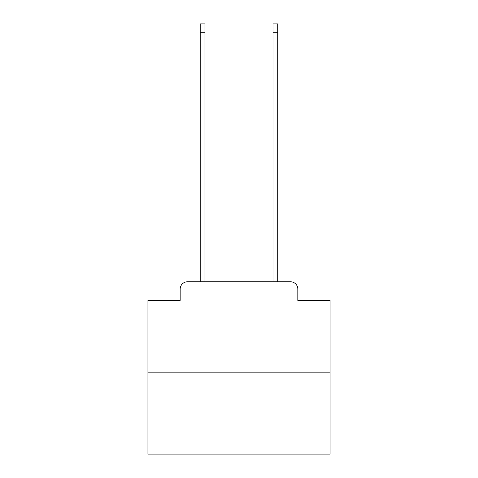 <?xml version="1.0" encoding="UTF-8"?>
<svg xmlns="http://www.w3.org/2000/svg" width="478" height="478" viewBox="0 0 478 478"><rect width="100%" height="100%" fill="white"/><g stroke="black" fill="none" stroke-linecap="round" stroke-linejoin="round"><path stroke-width="0.72" d="M180.17 289.088L180.17 300.381L180.17 289.088A7.284 7.284 0 0 1 187.454 281.799L200.204 281.799L200.204 23.9L204.943 23.9L204.943 281.799L210.589 281.799M330.065 372.87L147.935 372.87L147.935 454.1L330.065 454.1L330.065 300.381L297.83 300.381L297.83 289.088A7.284 7.284 0 0 0 290.546 281.799L187.454 281.799M147.935 372.87L147.935 300.381L180.17 300.381M267.411 281.799L273.058 281.799L273.058 23.9L277.796 23.9L277.796 281.799L290.546 281.799M297.83 300.381L297.83 289.088M200.204 32.277L204.943 32.277M277.796 32.277L273.058 32.277"/></g></svg>
